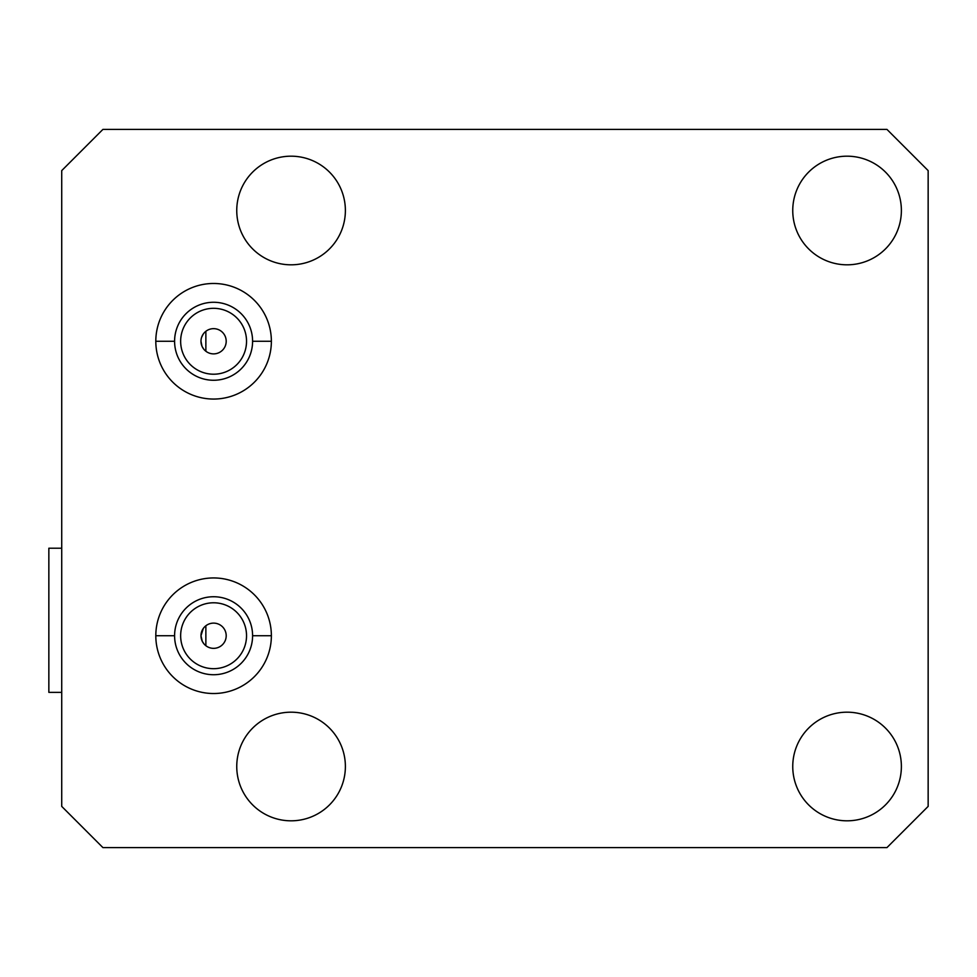 <?xml version="1.0" encoding="UTF-8"?>
<svg xmlns="http://www.w3.org/2000/svg" width="977" height="977" viewBox="0 0 977 977"><rect width="100%" height="100%" fill="white"/><g stroke="black" fill="none" stroke-linecap="round" stroke-linejoin="round"><path stroke-width="1.47" d="M61.722 806.391L102.903 847.584L886.969 847.584L928.15 806.391L928.15 170.609L886.969 129.416L102.903 129.416L61.722 170.609L61.722 806.391L61.722 170.609L102.903 129.416L886.969 129.416L928.15 170.609L928.15 806.391L886.969 847.584L102.903 847.584L61.722 806.391M61.722 548.219L48.85 548.219L61.722 548.219M48.85 692.363L61.722 692.363L48.85 692.363L48.85 548.219L48.85 692.363M203.265 334.012L201.555 337.48L203.265 334.012M200.981 341.266L201.995 346.224L200.981 341.266A12.616 12.616 0 0 1 213.584 328.651A12.616 12.616 0 0 1 226.2 341.266A12.616 12.616 0 0 0 213.584 328.651A12.616 12.616 0 0 0 200.981 341.266A12.616 12.616 0 0 0 213.584 353.882A12.616 12.616 0 0 0 226.2 341.266A12.616 12.616 0 0 1 213.584 353.882A12.616 12.616 0 0 1 200.981 341.266M202.276 346.823L203.827 349.253L202.276 346.823M200.981 635.734A12.616 12.616 0 0 1 213.584 623.118A12.616 12.616 0 0 1 226.2 635.734A12.616 12.616 0 0 1 213.584 648.349A12.616 12.616 0 0 1 200.981 635.734L203.253 628.516L200.981 635.734A12.616 12.616 0 0 0 213.584 648.349A12.616 12.616 0 0 0 226.2 635.734A12.616 12.616 0 0 0 213.584 623.118A12.616 12.616 0 0 0 200.981 635.734L202.276 641.315L200.981 635.734M246.534 341.266A32.949 32.949 0 0 0 213.584 308.317A32.949 32.949 0 0 0 180.647 341.266A32.949 32.949 0 0 1 213.584 308.317A32.949 32.949 0 0 1 246.534 341.266A32.949 32.949 0 0 1 213.584 374.215A32.949 32.949 0 0 1 180.647 341.266A32.949 32.949 0 0 0 213.584 374.215A32.949 32.949 0 0 0 246.534 341.266M180.647 635.734A32.949 32.949 0 0 1 213.584 602.785A32.949 32.949 0 0 1 246.534 635.734A32.949 32.949 0 0 1 213.584 668.683A32.949 32.949 0 0 1 180.647 635.734A32.949 32.949 0 0 0 213.584 668.683A32.949 32.949 0 0 0 246.534 635.734A32.949 32.949 0 0 0 213.584 602.785A32.949 32.949 0 0 0 180.647 635.734M155.807 635.734A57.79 57.79 0 0 0 213.584 693.523A57.79 57.79 0 0 0 271.374 635.734A57.79 57.79 0 0 0 213.584 577.944A57.79 57.79 0 0 0 155.807 635.734L174.59 635.734A38.995 38.995 0 0 1 213.584 596.739A38.995 38.995 0 0 1 252.591 635.734A38.995 38.995 0 0 1 213.584 674.728A38.995 38.995 0 0 1 174.59 635.734A38.995 38.995 0 0 0 213.584 674.728A38.995 38.995 0 0 0 252.591 635.734L271.374 635.734L252.591 635.734A38.995 38.995 0 0 0 213.584 596.739A38.995 38.995 0 0 0 174.59 635.734L155.807 635.734A57.79 57.79 0 0 1 213.584 577.944A57.79 57.79 0 0 1 271.374 635.734A57.79 57.79 0 0 1 213.584 693.523A57.79 57.79 0 0 1 155.807 635.734M901.38 766.493A54.309 54.309 0 0 1 847.071 820.814A54.309 54.309 0 0 1 792.75 766.493A54.309 54.309 0 0 1 847.071 712.184A54.309 54.309 0 0 1 901.38 766.493A54.309 54.309 0 0 0 847.071 712.184A54.309 54.309 0 0 0 792.75 766.493A54.309 54.309 0 0 0 847.071 820.814A54.309 54.309 0 0 0 901.38 766.493M901.38 210.507A54.309 54.309 0 0 1 847.071 264.816A54.309 54.309 0 0 1 792.75 210.507A54.309 54.309 0 0 1 847.071 156.186A54.309 54.309 0 0 1 901.38 210.507A54.309 54.309 0 0 0 847.071 156.186A54.309 54.309 0 0 0 792.75 210.507A54.309 54.309 0 0 0 847.071 264.816A54.309 54.309 0 0 0 901.38 210.507M345.382 766.493A54.309 54.309 0 0 1 291.073 820.814A54.309 54.309 0 0 1 236.752 766.493A54.309 54.309 0 0 1 291.073 712.184A54.309 54.309 0 0 1 345.382 766.493A54.309 54.309 0 0 0 291.073 712.184A54.309 54.309 0 0 0 236.752 766.493A54.309 54.309 0 0 0 291.073 820.814A54.309 54.309 0 0 0 345.382 766.493M345.382 210.507A54.309 54.309 0 0 1 291.073 264.816A54.309 54.309 0 0 1 236.752 210.507A54.309 54.309 0 0 1 291.073 156.186A54.309 54.309 0 0 1 345.382 210.507A54.309 54.309 0 0 0 291.073 156.186A54.309 54.309 0 0 0 236.752 210.507A54.309 54.309 0 0 0 291.073 264.816A54.309 54.309 0 0 0 345.382 210.507M271.374 341.266A57.79 57.79 0 0 1 213.584 399.056A57.79 57.79 0 0 1 155.807 341.266A57.79 57.79 0 0 1 213.584 283.477A57.79 57.79 0 0 1 271.374 341.266A57.79 57.79 0 0 0 213.584 283.477A57.79 57.79 0 0 0 155.807 341.266A57.79 57.79 0 0 0 213.584 399.056A57.79 57.79 0 0 0 271.374 341.266L252.591 341.266A38.995 38.995 0 0 1 213.584 380.261A38.995 38.995 0 0 1 174.59 341.266A38.995 38.995 0 0 1 213.584 302.272A38.995 38.995 0 0 1 252.591 341.266L271.374 341.266M155.807 341.266L174.59 341.266A38.995 38.995 0 0 0 213.584 380.261A38.995 38.995 0 0 0 252.591 341.266A38.995 38.995 0 0 0 213.584 302.272A38.995 38.995 0 0 0 174.59 341.266L155.807 341.266M205.866 351.232L205.866 331.288L205.866 351.232M205.866 625.768L205.866 645.712L205.866 625.768M203.851 643.758L202.3 641.352L203.851 643.758"/></g></svg>
